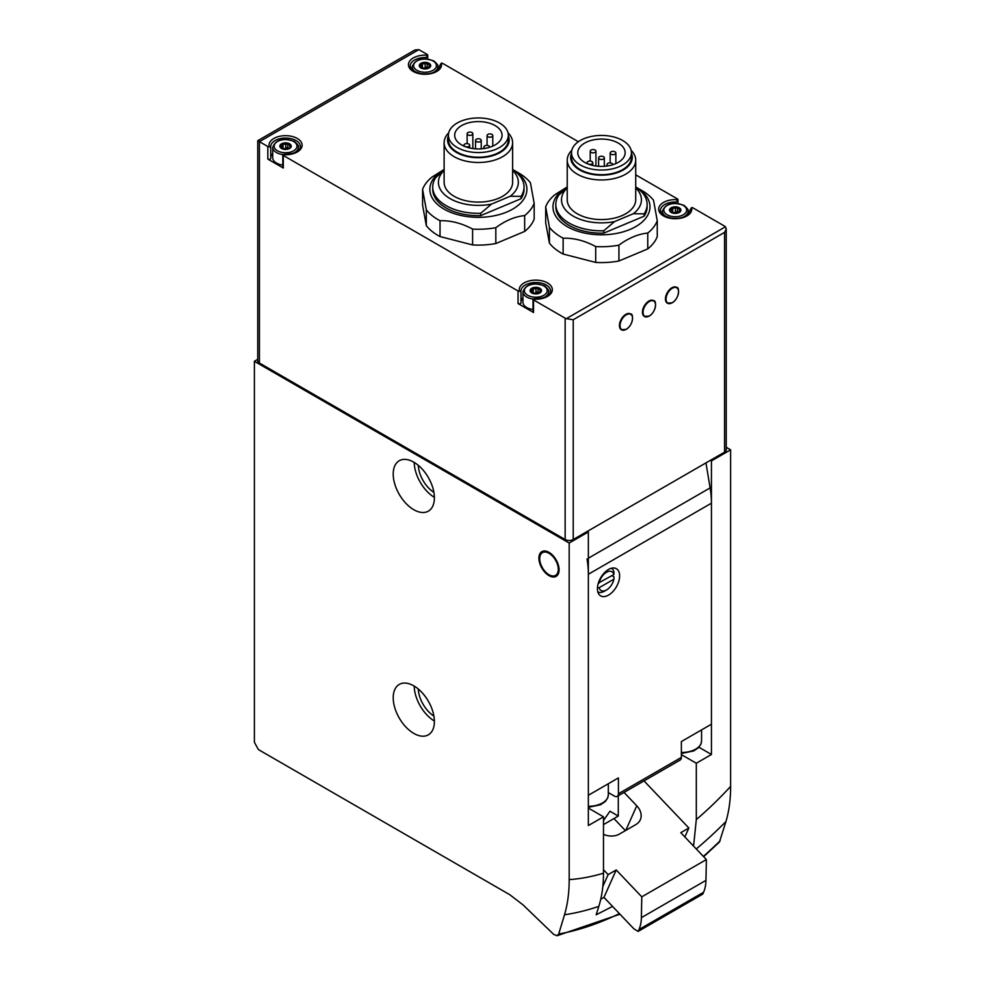 <?xml version="1.0" encoding="UTF-8"?>
<svg xmlns="http://www.w3.org/2000/svg" width="985" height="985" viewBox="0 0 985 985"><rect width="100%" height="100%" fill="white"/><g stroke="black" fill="none" stroke-linecap="round" stroke-linejoin="round"><path stroke-width="1.48" d="M495.123 125.587A23.689 13.679 180 0 1 502.067 135.253A23.689 13.679 180 0 1 478.378 148.932A23.689 13.679 180 0 1 454.688 135.253A23.689 13.679 180 0 1 469.316 122.62A23.689 13.679 180 0 1 495.123 125.587M618.223 143.059A23.689 13.679 180 0 1 625.155 152.737A23.689 13.679 180 0 1 601.466 166.403A23.689 13.679 180 0 1 577.776 152.737A23.689 13.679 180 0 1 592.404 140.104A23.689 13.679 180 0 1 618.223 143.059M512.619 170.442A39.954 23.061 180 0 1 510.218 196.261L491.49 204.117A39.954 23.061 180 0 1 447.362 196.865A39.954 23.061 180 0 1 444.124 170.442M508.051 132.84A34.241 19.774 180 0 1 512.619 142.714L512.619 182.323A34.241 19.774 180 0 1 478.378 202.097A34.241 19.774 180 0 1 444.124 182.323L444.124 142.714A34.241 19.774 180 0 1 448.704 132.84M512.619 169.555A45.655 26.361 180 0 1 524.032 186.99A45.655 26.361 180 0 1 521.04 196.384L510.218 196.261M491.49 204.117L480.668 213.314A45.655 26.361 180 0 1 432.71 186.99A45.655 26.361 180 0 1 435.715 177.596L444.124 170.183M480.668 213.314L480.668 215.641A45.655 26.361 180 0 1 432.71 189.317L432.71 186.99M521.04 196.384L521.04 198.711A45.655 26.361 180 0 0 524.032 189.317L524.032 186.99M512.619 169.482A48.511 28.011 180 0 1 512.68 169.506L518.738 173.003A57.081 32.948 180 0 1 530.435 182.804L534.165 203.267A57.081 32.948 180 0 1 524.66 215.58C515.02 216.552 505.416 220.578 495.824 227.683A57.081 32.948 180 0 1 472.603 229.086C461.719 223.213 450.859 220.418 440.036 220.726A57.081 32.948 180 0 1 426.308 209.817L422.59 189.342A57.081 32.948 180 0 1 432.083 177.029L444.075 169.506A48.511 28.011 180 0 1 444.124 169.482M518.738 173.003L512.68 169.506A48.511 28.011 180 0 1 512.68 209.128A48.511 28.011 180 0 1 444.075 209.128A48.511 28.011 180 0 1 444.075 169.506M534.165 203.267L534.165 219.113A57.081 32.948 180 0 1 524.66 231.426L524.66 215.58M495.824 227.683L495.824 243.529A57.081 32.948 180 0 1 472.603 244.933L472.603 229.086M440.036 220.726L440.036 236.56A57.081 32.948 180 0 1 426.308 225.651L426.308 209.817M422.59 189.342L422.59 205.188L426.308 225.651M635.719 187.926A39.954 23.061 180 0 1 633.306 213.733L614.591 221.588A39.954 23.061 180 0 1 570.45 214.348A39.954 23.061 180 0 1 567.225 187.926M631.139 150.323A34.241 19.774 180 0 1 635.719 160.186L635.719 199.807A34.241 19.774 180 0 1 601.466 219.569A34.241 19.774 180 0 1 567.225 199.807L567.225 160.186A34.241 19.774 180 0 1 571.792 150.323M635.719 187.027A45.655 26.361 180 0 1 647.133 204.461A45.655 26.361 180 0 1 644.128 213.856L633.306 213.733M614.591 221.588L603.756 230.785A45.655 26.361 180 0 1 555.811 204.461A45.655 26.361 180 0 1 558.803 195.067L567.225 187.655M603.756 230.785L603.756 233.125A45.655 26.361 180 0 1 555.811 206.788L555.811 204.461M644.128 213.856L644.128 216.183A45.655 26.361 180 0 0 647.133 206.788L647.133 204.461M635.719 186.953A48.511 28.011 180 0 1 635.768 186.99A48.511 28.011 180 0 1 635.781 186.99L641.826 190.487A57.081 32.948 180 0 1 653.535 200.275L657.254 220.738A57.081 32.948 180 0 1 647.761 233.063C638.12 234.024 628.504 238.062 618.925 245.154A57.081 32.948 180 0 1 595.691 246.57C584.807 240.685 573.96 237.902 563.137 238.198A57.081 32.948 180 0 1 549.408 227.289L545.678 206.825A57.081 32.948 180 0 1 555.183 194.501L567.163 186.99A48.511 28.011 180 0 1 567.225 186.953M641.826 190.487L635.781 186.99A48.511 28.011 180 0 1 635.768 226.599A48.511 28.011 180 0 1 567.163 226.599A48.511 28.011 180 0 1 567.163 186.99M657.254 220.738L657.254 236.585A57.081 32.948 180 0 1 647.761 248.909L647.761 233.063M618.925 245.154L618.925 261A57.081 32.948 180 0 1 595.691 262.416L595.691 246.57M563.137 238.198L563.137 254.044A57.081 32.948 180 0 1 549.408 243.135L549.408 227.289M545.678 206.825L545.678 222.672L549.408 243.135M603.485 816.824L603.485 873.19C603.473 885.416 601.921 896.473 598.818 906.372A324.878 187.569 -60 0 1 564.516 914.745L558.692 934.039L556.981 935.75L553.632 934.334L523.035 904.883L509.676 894.651L258.415 749.585L254.389 742.296L254.389 361.286L569.182 543.03L588.353 531.962L588.353 825.553L603.485 816.824L588.353 808.082M520.966 291.523A14.837 8.569 180 0 1 520.942 291.08A14.837 8.569 180 0 1 535.791 282.51A14.837 8.569 180 0 1 550.627 291.08C550.677 292.336 550.295 298.443 533.476 298.824L533.045 299.108A1.711 0.985 0 0 0 533.033 299.218A1.711 0.985 0 0 0 533.538 299.92L565.144 318.167A5.713 3.3 0 0 0 566.289 318.684L725.44 226.784A5.713 3.3 0 0 0 724.566 226.131L692.96 207.884A1.711 0.985 0 0 0 691.544 207.601L690.029 210.039A14.837 8.569 180 0 1 690.066 210.581L687.296 215.05C683.097 217.931 677.631 218.941 670.896 218.067C657.5 213.893 661.982 212.526 660.381 210.581A14.837 8.569 180 0 1 676.153 202.024L677.963 199.758A1.711 0.985 0 0 0 677.976 199.647A1.711 0.985 0 0 0 677.471 198.945L635.719 174.838M578.355 141.717L442.733 63.422A1.711 0.985 0 0 0 441.329 63.139L439.815 65.576A14.837 8.569 180 0 1 439.839 66.118L437.069 70.588C432.871 73.469 427.404 74.478 420.681 73.604C407.273 69.43 411.755 68.064 410.154 66.118A14.837 8.569 180 0 1 425.926 57.561L427.736 55.295A1.711 0.985 0 0 0 427.749 55.172A1.711 0.985 0 0 0 427.244 54.483L418.847 49.632L414.808 50.026L257.75 140.695L267.834 146.519A1.711 0.985 0 0 0 269.237 146.802L270.752 147.122L270.752 158.339A1.711 0.985 0 0 1 270.752 158.4L270.715 146.617A14.837 8.569 180 0 1 285.564 138.048A14.837 8.569 180 0 1 300.4 146.617C300.462 147.873 300.068 153.98 283.249 154.362M495.824 243.529L524.66 231.426M440.036 236.56L472.603 244.933M618.925 261L647.761 248.909M563.137 254.044L595.691 262.416M283.249 154.374L282.818 154.645A1.711 0.985 0 0 0 282.806 154.756A1.711 0.985 0 0 0 283.311 155.458L518.048 290.981A1.711 0.985 0 0 0 519.464 291.264L520.942 291.08M439.802 65.416L439.815 66.586L439.802 65.416M282.806 154.756L282.806 167.339A1.711 0.985 0 0 0 283.311 168.041L267.834 159.102A1.711 0.985 0 0 0 269.693 159.311A1.711 0.985 0 0 0 270.752 158.4M257.75 140.695L257.75 360.695A5.713 3.3 0 0 0 259.424 363.034L565.144 539.534A5.713 3.3 0 0 0 573.221 539.534L724.566 452.152A5.713 3.3 0 0 0 726.24 449.825L726.24 228.976L724.566 232.374L573.221 319.743L566.289 318.684M533.033 299.218L533.033 311.802A1.711 0.985 0 0 0 533.538 312.504L518.048 303.565A1.711 0.985 0 0 0 519.92 303.786A1.711 0.985 0 0 0 520.979 302.863A1.711 0.985 0 0 0 520.979 302.801L520.979 291.622M703.647 856.704L719.444 842.015L725.945 821.539C729.085 810.938 730.636 799.229 730.611 786.399A281.969 162.796 -60 0 1 696.309 819.594L696.309 763.227L711.441 754.485L711.441 460.894L730.611 449.825L726.24 447.301M730.611 786.399L730.611 449.825M696.309 819.594L693.674 845.179M696.309 763.227L681.374 754.608M698.931 747.258L711.441 754.485M711.441 460.894L710.444 460.315M564.516 914.745C567.643 904.144 569.195 892.435 569.182 879.605L569.182 543.03M413.798 685.868A29.107 16.807 60 0 1 432.821 711.515A29.107 16.807 60 0 1 428.352 734.847A29.107 16.807 60 0 1 399.245 718.04A29.107 16.807 60 0 1 399.245 684.427A29.107 16.807 60 0 1 413.798 685.868M413.798 462.174A29.107 16.807 60 0 1 432.821 487.821A29.107 16.807 60 0 1 428.352 511.153A29.107 16.807 60 0 1 399.245 494.347A29.107 16.807 60 0 1 399.245 460.734A29.107 16.807 60 0 1 413.798 462.174M549.002 575.646A14.27 8.237 -120 0 0 556.131 576.36A14.27 8.237 -120 0 0 556.131 559.886A14.27 8.237 -120 0 0 541.873 551.637A14.27 8.237 -120 0 0 539.682 563.075A14.27 8.237 -120 0 0 549.002 575.646M725.44 226.784L726.24 228.976M257.75 359.328L254.389 361.286M621.424 329.753A9.136 5.27 -60 0 1 621.326 329.692A9.136 5.27 -60 0 1 621.326 319.152A9.136 5.27 -60 0 1 630.449 313.87A9.136 5.27 -60 0 1 630.548 313.932M667.436 303.183A9.136 5.27 -60 0 1 667.325 303.134A9.136 5.27 -60 0 1 667.325 292.582A9.136 5.27 -60 0 1 676.461 287.312A9.136 5.27 -60 0 1 676.56 287.374M644.424 316.468A9.136 5.27 -60 0 1 644.325 316.407A9.136 5.27 -60 0 1 644.325 305.867A9.136 5.27 -60 0 1 653.461 300.597A9.136 5.27 -60 0 1 653.56 300.659M587.343 531.383L588.353 531.962M598.818 906.372L596.159 914.782L612.559 906.422M434.385 497.351A29.107 16.807 60 0 1 414.205 462.421M433.892 492.389A23.406 13.507 60 0 1 418.268 465.314M434.385 721.045A29.107 16.807 60 0 1 414.205 686.102M433.892 716.083A23.406 13.507 60 0 1 418.268 689.008M520.979 301.705A14.837 8.569 180 0 1 522.949 297.975M533.033 309.512A12.842 7.412 180 0 1 522.949 302.272L522.949 291.782A12.842 7.412 180 0 0 533.07 299.034M539.817 288.285A5.713 3.3 180 0 1 539.177 293.271A5.713 3.3 180 0 1 530.743 292.163A5.713 3.3 180 0 1 532.392 287.965A5.713 3.3 180 0 1 539.817 288.285M540.556 290.932L540.002 289.738L540.556 290.932L538.315 293.358L533.55 293.456L531.013 291.129L531.74 289.565L535.951 288.273L538.019 288.593L538.019 292.841A1.921 1.108 0 0 0 538.019 292.877A1.921 1.108 0 0 0 538.216 293.37M538.019 288.556L540.002 289.738L540.002 291.425M531.592 289.036L530.447 291.388M270.752 157.231A14.837 8.569 180 0 1 272.722 153.512M282.806 165.049A12.842 7.412 180 0 1 272.722 157.797L272.722 147.319A12.842 7.412 180 0 0 282.843 154.559M289.59 143.822A5.713 3.3 180 0 1 288.95 148.797A5.713 3.3 180 0 1 280.516 147.701A5.713 3.3 180 0 1 282.166 143.502A5.713 3.3 180 0 1 289.59 143.822M290.329 146.457L289.775 145.263L290.329 146.457L289.602 148.021L285.391 149.314L281.341 147.849L281.513 145.103L283.027 144.229L287.792 144.13L287.792 148.415A1.921 1.108 0 0 0 287.989 148.907M287.792 144.13L289.775 145.263L289.775 146.962M281.365 144.573L280.22 146.913M679.256 207.786A5.713 3.3 180 0 1 678.616 212.76A5.713 3.3 180 0 1 670.182 211.652A5.713 3.3 180 0 1 671.832 207.466A5.713 3.3 180 0 1 679.256 207.786M679.995 210.421L679.441 209.226L679.995 210.421L677.754 212.858L672.989 212.957L670.453 210.618L671.179 209.054L675.39 207.773L677.458 208.094L677.458 212.378A1.921 1.108 0 0 0 677.655 212.871M677.458 208.094L679.441 209.226L679.441 210.925M671.031 208.525L669.886 210.876M429.041 63.311A5.713 3.3 180 0 1 428.389 68.297A5.713 3.3 180 0 1 419.955 67.189A5.713 3.3 180 0 1 421.605 63.003A5.713 3.3 180 0 1 429.041 63.311M429.768 65.958L429.214 64.764L429.768 65.958L427.527 68.384L422.762 68.482L420.792 67.349L420.238 66.155L420.952 64.591L422.466 63.717L427.231 63.619L427.231 67.903A1.921 1.108 0 0 0 427.231 67.903A1.921 1.108 0 0 0 427.428 68.396M427.231 63.619L429.214 64.764L429.214 66.451M420.804 64.062L419.659 66.414M538.019 292.791A1.096 0.64 0 0 0 535.951 292.52A1.921 1.108 0 0 1 533.254 292.939A1.096 0.64 0 0 0 532.725 292.853M427.231 67.83A1.096 0.64 0 0 0 425.175 67.559A1.921 1.108 0 0 1 422.466 67.977A1.096 0.64 0 0 0 421.949 67.879M677.458 208.18L677.458 212.341A1.921 1.108 0 0 0 677.458 212.378M677.458 212.292A1.096 0.64 0 0 0 675.39 212.021A1.921 1.108 0 0 1 672.693 212.44A1.096 0.64 0 0 0 672.164 212.341M287.792 144.229L287.792 148.378A1.921 1.108 0 0 0 287.792 148.415M287.792 148.329A1.096 0.64 0 0 0 285.736 148.058A1.921 1.108 0 0 1 283.027 148.476A1.096 0.64 0 0 0 282.51 148.39M622.655 140.498A29.969 17.299 180 0 1 631.434 152.737A29.969 17.299 180 0 1 601.466 170.036A29.969 17.299 180 0 1 571.509 152.737A29.969 17.299 180 0 1 590.003 136.755A29.969 17.299 180 0 1 622.655 140.498M631.434 152.737L631.434 157.391A29.969 17.299 180 0 1 601.466 174.69A29.969 17.299 180 0 1 571.509 157.391L571.509 152.737M631.434 153.229A30.818 17.792 180 0 1 601.466 175.182A30.818 17.792 180 0 1 571.509 153.229M635.719 160.186A34.241 19.774 180 0 1 601.466 179.959A34.241 19.774 180 0 1 567.225 160.186M603.756 233.125L644.128 216.183M499.567 123.026A29.969 17.299 180 0 1 508.334 135.253A29.969 17.299 180 0 1 478.378 152.552A29.969 17.299 180 0 1 448.409 135.253A29.969 17.299 180 0 1 466.902 119.271A29.969 17.299 180 0 1 499.567 123.026M508.334 135.253L508.334 139.919A29.969 17.299 180 0 1 478.378 157.218A29.969 17.299 180 0 1 448.409 139.919L448.409 135.253M508.334 135.758A30.818 17.792 180 0 1 478.378 157.711A30.818 17.792 180 0 1 448.409 135.758M512.619 142.714A34.241 19.774 180 0 1 478.378 162.488A34.241 19.774 180 0 1 444.124 142.714M480.668 215.641L521.04 198.711M603.485 156.689A2.856 1.65 0 0 0 600.382 156.332A2.856 1.65 0 0 0 598.609 157.859A2.856 1.65 0 0 0 599.446 159.028A2.856 1.65 0 0 0 602.561 159.385A2.856 1.65 0 0 0 604.322 157.859A2.856 1.65 0 0 0 603.485 156.689M612.67 164.778A2.856 1.65 0 0 0 612.707 164.52A2.856 1.65 0 0 0 611.87 163.362A2.856 1.65 0 0 0 608.767 163.005A2.856 1.65 0 0 0 607.006 164.52A2.856 1.65 0 0 0 607.843 165.689A2.856 1.65 0 0 0 608.164 165.849M615.034 151.85A2.856 1.65 0 0 0 611.919 151.493A2.856 1.65 0 0 0 610.158 153.02A2.856 1.65 0 0 0 610.995 154.177A2.856 1.65 0 0 0 614.111 154.534A2.856 1.65 0 0 0 615.871 153.02A2.856 1.65 0 0 0 615.034 151.85M595.1 150.028A2.856 1.65 0 0 0 591.985 149.671A2.856 1.65 0 0 0 590.224 151.197A2.856 1.65 0 0 0 591.062 152.355A2.856 1.65 0 0 0 594.177 152.712A2.856 1.65 0 0 0 595.937 151.197A2.856 1.65 0 0 0 595.1 150.028M591.948 161.54A2.856 1.65 0 0 0 588.833 161.183A2.856 1.65 0 0 0 587.072 162.697A2.856 1.65 0 0 0 587.91 163.867A2.856 1.65 0 0 0 591.012 164.224A2.856 1.65 0 0 0 592.773 162.697A2.856 1.65 0 0 0 591.948 161.54M480.397 139.217A2.856 1.65 0 0 0 477.282 138.86A2.856 1.65 0 0 0 475.521 140.387A2.856 1.65 0 0 0 476.358 141.544A2.856 1.65 0 0 0 479.461 141.902A2.856 1.65 0 0 0 481.234 140.387A2.856 1.65 0 0 0 480.397 139.217M489.619 147.048L489.619 147.294A2.856 1.65 0 0 0 489.619 147.048A2.856 1.65 0 0 0 488.782 145.879A2.856 1.65 0 0 0 485.667 145.521A2.856 1.65 0 0 0 483.906 147.048A2.856 1.65 0 0 0 484.743 148.218A2.856 1.65 0 0 0 485.063 148.378M491.934 134.379A2.856 1.65 0 0 0 488.831 134.022A2.856 1.65 0 0 0 487.07 135.536A2.856 1.65 0 0 0 487.895 136.706A2.856 1.65 0 0 0 491.01 137.063A2.856 1.65 0 0 0 492.771 135.536A2.856 1.65 0 0 0 491.934 134.379M472 132.556A2.856 1.65 0 0 0 468.897 132.199A2.856 1.65 0 0 0 467.136 133.714A2.856 1.65 0 0 0 467.973 134.883A2.856 1.65 0 0 0 471.076 135.24A2.856 1.65 0 0 0 472.837 133.714A2.856 1.65 0 0 0 472 132.556M468.848 144.056A2.856 1.65 0 0 0 465.733 143.699A2.856 1.65 0 0 0 463.972 145.226A2.856 1.65 0 0 0 464.809 146.396A2.856 1.65 0 0 0 467.924 146.753A2.856 1.65 0 0 0 469.685 145.226A2.856 1.65 0 0 0 468.848 144.056M587.035 558.963A85.609 49.435 -120 0 1 588.353 574.255L588.353 795.264L618.42 777.904L618.42 793.75A5.713 3.3 -120 0 1 617.238 796.36A5.713 3.3 -120 0 1 614.381 796.077L608.324 792.58M588.353 574.255L711.441 503.187L711.441 724.197L681.374 741.557L681.374 757.403A5.713 3.3 60 0 1 680.192 760.014L617.238 796.36M608.533 595.112A15.698 9.062 -60 0 1 600.69 595.888A15.698 9.062 -60 0 1 600.678 577.764A15.698 9.062 -60 0 1 616.376 568.702A15.698 9.062 -60 0 1 618.789 581.273A15.698 9.062 -60 0 1 608.533 595.112M711.441 503.187A85.609 49.435 -120 0 0 710.123 487.895L705.962 462.888M611.537 568.222A13.704 7.905 -60 0 1 613.975 572.162L613.914 574.526L598.351 583.071M599.114 583.071A10.847 6.267 -60 0 1 606.514 572.273A10.847 6.267 -60 0 1 613.914 574.526M549.002 553.287A13.125 7.585 60 0 1 558.286 569.355A13.125 7.585 60 0 1 549.002 574.723A13.125 7.585 60 0 1 539.718 558.643A13.125 7.585 60 0 1 549.002 553.287M556.525 576.102A14.27 8.237 60 0 1 549.815 575.191L549.002 574.723M539.718 558.643L539.718 557.707A14.27 8.237 60 0 1 542.279 551.428M613.914 579.18A10.847 6.267 -60 0 1 606.514 589.978A10.847 6.267 -60 0 1 599.114 587.725L613.914 579.18L613.975 576.828L611.956 575.659M606.514 589.978L604.494 591.148A13.704 7.905 -60 0 1 597.846 591.936M597.464 587.75L599.114 587.725M618.297 795.745L618.297 816.06L609.949 811.234L603.485 820.554M603.485 834.393A17.127 12.903 24.1 0 0 619.319 834.123L635.867 824.568A17.127 12.903 24.1 0 0 640.299 819.779A17.127 12.903 24.1 0 0 636.766 805.804L624.047 792.433M684.87 836.967L688.86 828.016L680.795 832.682L706.368 859.56L641.789 896.842L616.216 869.964L608.139 874.618L603.485 869.73M688.86 828.016L644.018 780.896M638.145 931.416L638.97 929.557L703.549 892.275L702.711 894.134L638.145 931.416L634.562 929.224A5.713 3.3 60 0 1 633.158 928.067L603.965 897.384L600.739 899.243M703.549 892.275A45.655 26.361 -120 0 0 705.949 880.368L706.368 859.56M641.789 896.842L641.383 917.651A45.655 26.361 60 0 1 638.97 929.557M602.808 886.562L608.139 874.618M625.389 830.614L613.938 818.572M603.965 897.384L616.216 869.964M691.544 207.601A16.548 9.554 180 0 1 676.141 218.719A16.548 9.554 180 0 1 658.694 208.648A16.548 9.554 180 0 1 677.963 199.758M441.329 63.139A16.548 9.554 180 0 1 425.914 74.257A16.548 9.554 180 0 1 408.467 64.185A16.548 9.554 180 0 1 427.736 55.295M259.424 363.034L259.424 141.668L418.847 49.632M269.237 146.802A16.548 9.554 180 0 1 284.64 135.684A16.548 9.554 180 0 1 302.087 145.743A16.548 9.554 180 0 1 282.818 154.645M519.464 291.264A16.548 9.554 180 0 1 534.867 280.146A16.548 9.554 180 0 1 552.314 290.218A16.548 9.554 180 0 1 533.045 299.108M283.311 168.041L283.311 155.458M267.834 159.102L267.834 146.519M565.144 539.534L565.144 318.167M533.538 312.504L533.538 299.92M518.048 303.565L518.048 290.981M725.945 821.539A324.878 187.569 -60 0 1 696.272 848.947M603.485 873.19A281.969 162.796 -60 0 1 569.182 879.605M573.221 539.534L573.221 319.743M724.566 452.152L724.566 232.374M720.121 840.833A350.992 202.651 -60 0 1 703.364 856.408M619.417 913.624A350.992 202.651 -60 0 1 558.692 934.039M548.633 294.921L548.633 291.782A12.842 7.412 180 0 1 543.178 297.852M543.855 285.958A11.414 6.587 180 0 1 538.733 296.99A11.414 6.587 180 0 1 524.759 288.913A11.414 6.587 180 0 1 543.855 285.958M298.406 150.459L298.406 147.319A12.842 7.412 180 0 1 292.951 153.377M293.628 141.495A11.414 6.587 180 0 1 288.519 152.515A11.414 6.587 180 0 1 274.532 144.45A11.414 6.587 180 0 1 293.628 141.495M676.153 203.279L676.153 202.024M688.072 214.41L688.072 211.282A12.842 7.412 180 0 1 682.617 217.34M667.842 217.34A12.842 7.412 180 0 1 662.388 211.282L662.388 214.41M683.294 205.459A11.414 6.587 180 0 1 678.185 216.478A11.414 6.587 180 0 1 664.198 208.401A11.414 6.587 180 0 1 683.294 205.459M425.926 58.817L425.926 57.561M437.845 69.947L437.845 66.808A12.842 7.412 180 0 1 432.39 72.878M417.615 72.878A12.842 7.412 180 0 1 412.161 66.808L412.161 69.947M433.068 60.984A11.414 6.587 180 0 1 427.958 72.016A11.414 6.587 180 0 1 413.971 63.939A11.414 6.587 180 0 1 433.068 60.984M531.013 292.04L531.013 291.129M533.254 292.939L533.254 288.691M535.951 292.52L535.951 288.273M427.231 67.879L427.231 63.717M420.238 67.066L420.238 66.155M422.466 67.977L422.466 63.717M425.175 67.559L425.175 63.299M670.453 211.529L670.453 210.618M672.693 212.44L672.693 208.192M675.39 212.021L675.39 207.773M280.799 147.578L280.799 146.654M283.027 148.476L283.027 144.229M285.736 148.058L285.736 143.81M649.3 315.963A8.853 5.11 -60 0 1 643.882 308.256A8.853 5.11 -60 0 1 654.717 302.001A8.853 5.11 -60 0 1 649.3 315.963M649.189 316.013A9.136 5.27 -60 0 1 649.09 316.074A9.136 5.27 -60 0 1 644.522 316.53A9.136 5.27 -60 0 1 644.522 305.978A9.136 5.27 -60 0 1 653.658 300.708A9.136 5.27 -60 0 1 655.554 305.005M672.299 302.678A8.853 5.11 -60 0 1 666.882 294.971A8.853 5.11 -60 0 1 677.717 288.716A8.853 5.11 -60 0 1 672.299 302.678M672.201 302.727A9.136 5.27 -60 0 1 672.102 302.789A9.136 5.27 -60 0 1 667.534 303.245A9.136 5.27 -60 0 1 667.534 292.705A9.136 5.27 -60 0 1 676.658 287.423A9.136 5.27 -60 0 1 678.554 291.732M626.288 329.236A8.853 5.11 -60 0 1 620.87 321.529A8.853 5.11 -60 0 1 631.705 315.274A8.853 5.11 -60 0 1 626.288 329.236M626.189 329.298A9.136 5.27 -60 0 1 626.091 329.359A9.136 5.27 -60 0 1 621.523 329.803A9.136 5.27 -60 0 1 621.523 319.263A9.136 5.27 -60 0 1 630.659 313.993A9.136 5.27 -60 0 1 632.542 318.29M618.42 793.75L681.374 757.403M588.353 558.199L710.123 487.895M588.353 806.333A19.971 11.537 0 0 0 608.324 794.796L607.757 797.838L605.443 801.371L600.567 804.757L588.353 807.294M681.374 752.503A19.971 11.537 0 0 0 701.554 740.979L700.988 744.02L698.673 747.541L693.797 750.927L681.374 753.476M641.383 917.651L705.949 880.368M625.783 830.392L636.766 805.804M619.971 914.203L557.054 935.738M548.633 291.782C549.31 290.698 547.956 288.74 544.57 285.884C533.181 282.092 525.978 284.062 522.949 291.782M520.979 302.863L520.979 291.585M298.406 147.319C299.083 146.236 297.729 144.278 294.343 141.421C282.954 137.629 275.751 139.599 272.722 147.319M688.072 211.282C688.749 210.199 687.395 208.229 684.009 205.385C672.62 201.593 665.417 203.55 662.388 211.282M437.845 66.808C438.522 65.736 437.168 63.766 433.782 60.91C422.405 57.13 415.19 59.088 412.161 66.808M677.976 203.439L677.976 199.647M427.749 58.977L427.749 55.172M538.019 292.877L538.019 288.642M532.023 292.508L532.023 290.452M421.248 67.534L421.248 65.478M671.462 211.997L671.462 209.953M281.808 148.033L281.808 145.989M598.609 157.859L598.609 166.305M604.322 157.859L604.322 166.305M607.006 164.52L607.006 166.034M610.158 153.02L610.158 162.882M615.871 153.02L615.871 163.596M590.224 151.197L590.224 161.06M595.937 151.197L595.937 166.034M587.072 162.697L587.072 163.596M592.773 162.697L592.773 165.455M475.521 140.387L475.521 148.833M481.234 140.387L481.234 148.833M483.906 147.048L483.906 148.55M487.07 135.536L487.07 145.411M492.771 135.536L492.771 146.112M467.136 133.714L467.136 143.588M472.837 133.714L472.837 148.55M463.972 145.226L463.972 146.112M469.685 145.226L469.685 147.984M644.325 316.407L649.238 316.087C656.909 311.383 656.466 299.822 653.658 300.708L653.461 300.597M667.325 303.134L672.238 302.801C679.921 298.11 679.465 286.536 676.658 287.423L676.461 287.312M621.326 329.692L626.226 329.372C633.909 324.668 633.466 313.107 630.659 313.993L630.449 313.87M608.324 794.796L608.324 783.728M701.554 740.979L701.554 729.91M603.485 824.605L618.297 816.06"/></g></svg>
